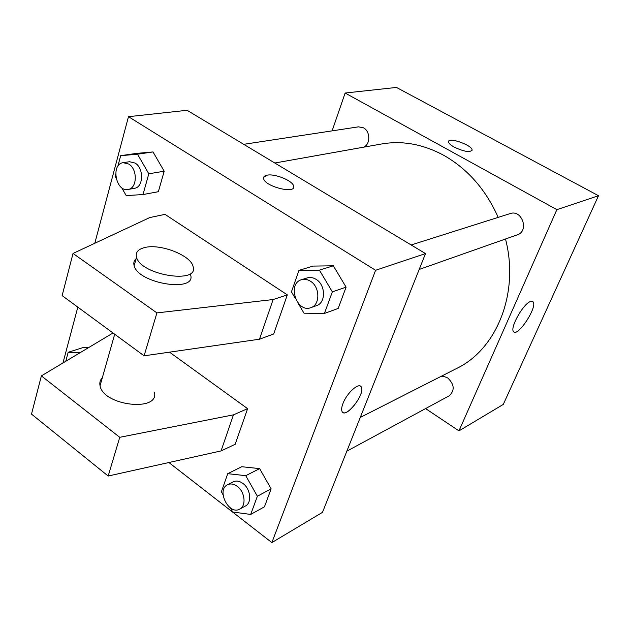 <?xml version="1.0" encoding="UTF-8"?>
<svg xmlns="http://www.w3.org/2000/svg" width="630" height="630" viewBox="0 0 630 630"><rect width="100%" height="100%" fill="white"/><g stroke="black" fill="none" stroke-linecap="round" stroke-linejoin="round"><path stroke-width="0.94" d="M332.112 130.867L345.138 93.027L396.459 87.428L598.5 195.725L503.276 404.428L458.963 430.881L425.581 408.587M498.196 217.374C485.793 189.575 467.617 168.871 443.662 155.263C422.99 144.152 402.302 140.395 381.607 143.979L274.806 163.012M360.266 417.454L456.805 368.377C496.739 349.24 519.624 292.918 505.496 239.014M345.138 93.027L556.865 209.648L458.963 430.881M346.839 451.167L449.103 395.868C454.947 390.419 454.49 384.45 447.725 377.961L444.111 376.504L440.496 376.669M363.589 147.192C370.558 144.53 370.487 131.316 363.447 127.803L358.502 126.843L243.716 144.325M411.162 244.96L510.135 213.594C522.065 209.199 529.42 231.186 517.254 234.864L419.202 269.443M556.865 209.648L598.5 195.725M530.137 301.628L533.09 301.849C537.807 306.897 517.238 338.034 513.481 331.514C509.843 327.844 522.876 304.392 530.137 301.628M454.198 147.105C450.584 145.065 448.678 143.309 448.489 141.837C447.772 136.584 472.524 145.191 472.083 150.035C470.051 152.673 464.09 151.704 454.198 147.105M448.56 141.38C449.615 137.056 472.563 145.514 472.075 150.035L472.004 150.476M94.807 243.259L128.481 116.684L187.078 110.289L425.51 253.583L322.473 512.363L271.869 542.572L168.887 462.53M62.961 362.959L77.813 307.141M342.948 403.57C346.87 392.781 359.431 381.717 361.352 387.19C365.392 394.207 345.059 419.674 341.995 411.335C341.31 409.634 341.633 407.051 342.948 403.57M128.481 116.684L375.59 270.286L425.51 253.583M375.59 270.286L271.869 542.572M342.807 412.366C347.878 416.753 365.046 393.388 361.344 387.19L360.557 386.221M267.002 175.195C274.814 173.36 293.013 180.834 293.635 186.149C296.226 194.402 264.884 186.637 263.623 178.644C263.261 176.88 264.387 175.731 267.002 175.195M293.588 187.393L293.635 186.157C293.013 180.841 274.806 173.368 266.994 175.203L263.639 177.337M83.333 347.484L88.483 347.681L83.333 347.484L68.182 352.272L80.002 352.761M259.639 468.618L271.136 488.841L264.45 506.827L271.136 488.841L259.639 468.618L241.747 466.72L259.639 468.618L245.747 475.681L257.371 496.235L250.701 514.434L232.722 512.017L230.438 507.945M333.349 265.797L346.091 287.146L338.184 308.432L346.091 287.146L333.349 265.797L313.039 266.088L333.349 265.797L319.426 270.144L332.341 291.863L324.418 313.457L303.999 313.197L297.895 302.825M153.011 151.932L164.194 171.218L158.351 191.701L164.194 171.218L153.011 151.932L136.261 153.421L153.011 151.932L137.505 154.2L148.806 173.786L143.002 194.552L126.197 195.591L121.645 187.645M169.509 352.154L247.614 408.657L235.163 444.308L221.043 450.93L108.179 476.028L31.5 414.107L41.375 375.889L119.747 437.307L233.462 414.847L247.614 408.657M165.005 214.365L287.335 294.871L273.129 299.541L156.917 312.897L73.025 253.441L149.767 217.563L165.005 214.365M73.025 253.441L62.126 295.62L144.097 355.816L259.481 339.208L273.68 333.995L287.335 294.871M102.351 377.677C100.154 379.977 99.39 382.678 100.052 385.78C103.383 405.948 159.65 412.201 154.405 392.246M113.014 332.994L41.375 375.889M190.551 274.751C196.97 292.824 138.521 283.917 134.151 265.758C133.245 262.663 134.143 260.127 136.852 258.15M144.553 247.582C160.091 243.314 190.992 255.347 193.087 266.506C199.592 284.429 140.986 275.334 136.545 257.331C135.293 252.535 137.962 249.291 144.553 247.582M108.179 476.028L119.747 437.307M144.097 355.816L156.917 312.897M221.043 450.93L233.462 414.847M259.481 339.208L273.129 299.541M295.541 298.825L291.438 291.84L298.951 270.388L319.426 270.144M310.834 307.653L316.504 305.652C325.978 302.951 325.765 284.957 316.118 279.366C313.142 277.515 310.173 277.027 307.219 277.909L301.486 279.72C286.878 283.673 296.793 313.291 310.834 307.653C320.339 304.952 320.111 286.839 310.425 281.2C307.432 279.334 304.455 278.846 301.486 279.72M298.951 270.388L313.039 266.088M332.341 291.863L346.091 287.146M324.418 313.457L338.184 308.432M223.067 494.818L221.382 491.802L227.729 473.673L245.747 475.681M239.746 509.087L245.385 506.04C252.11 502.905 250.63 488.864 242.959 483.462C239.526 480.981 236.289 480.446 233.257 481.84L227.564 484.738C216.059 489.88 228.887 515.623 239.746 509.087C246.48 505.953 244.983 491.833 237.282 486.384C233.84 483.887 230.596 483.336 227.564 484.738M227.729 473.673L241.747 466.72M257.371 496.235L271.136 488.841M250.701 514.434L264.45 506.827M115.959 177.699L115.164 176.305L115.644 174.534M117.849 166.265L120.677 155.681L137.505 154.2M128.111 189.449L134.403 188.323C143.546 187.362 144.12 168.218 135.088 163.06L129.496 161.713L123.157 162.682C110.565 164.005 115.833 192.276 128.111 189.449C137.269 188.488 137.82 169.226 128.756 164.036L123.157 162.682M120.677 155.681L136.261 153.421M148.806 173.786L164.194 171.218M143.002 194.552L158.351 191.701M65.78 361.273L68.182 352.272M532.059 301.234L533.09 301.849M100.052 385.78L114.699 334.231M136.545 257.331L134.151 265.758"/></g></svg>
